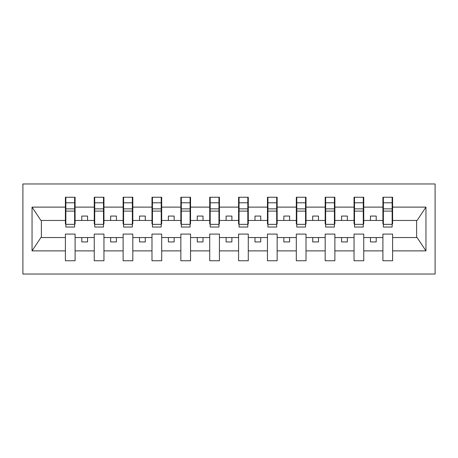 <?xml version="1.0" encoding="UTF-8"?>
<svg xmlns="http://www.w3.org/2000/svg" width="458" height="458" viewBox="0 0 458 458"><rect width="100%" height="100%" fill="white"/><g stroke="black" fill="none" stroke-linecap="round" stroke-linejoin="round"><path stroke-width="0.69" d="M22.9 274.033L435.1 274.033L435.1 183.967L22.9 183.967L22.9 274.033M392.145 223.922L392.609 223.922L392.609 220.458L417.095 220.458L425.957 207.119L425.957 250.881L392.609 250.881L392.609 234.078L382.911 234.078L382.911 237.542L363.744 237.542L363.744 234.078L354.045 234.078L354.045 237.542L334.878 237.542L334.878 234.078L325.18 234.078L325.18 237.542L306.013 237.542L306.013 234.078L296.315 234.078L296.315 237.542L277.147 237.542L277.147 234.078L267.449 234.078L267.449 237.542L248.282 237.542L248.282 234.078L238.584 234.078L238.584 237.542L219.416 237.542L219.416 234.078L209.718 234.078L209.718 237.542L190.551 237.542L190.551 234.078L180.853 234.078L180.853 237.542L161.685 237.542L161.685 234.078L151.987 234.078L151.987 237.542L132.82 237.542L132.82 234.078L123.122 234.078L123.122 237.542L103.955 237.542L103.955 234.078L94.256 234.078L94.256 237.542L75.089 237.542L75.089 234.078L65.391 234.078L65.391 237.542L40.905 237.542L32.043 250.881L32.043 207.119L40.905 220.458L65.391 220.458L65.391 207.119L32.043 207.119M392.609 250.881L392.609 260.751L382.911 260.751L382.911 237.542M382.911 250.881L363.744 250.881L363.744 260.751L354.045 260.751L354.045 237.542M363.744 250.881L363.744 237.542M354.045 250.881L334.878 250.881L334.878 260.751L325.18 260.751L325.18 237.542M334.878 250.881L334.878 237.542M325.18 250.881L306.013 250.881L306.013 260.751L296.315 260.751L296.315 237.542M306.013 250.881L306.013 237.542M296.315 250.881L277.147 250.881L277.147 260.751L267.449 260.751L267.449 237.542M277.147 250.881L277.147 237.542M267.449 250.881L248.282 250.881L248.282 260.751L238.584 260.751L238.584 237.542M248.282 250.881L248.282 237.542M238.584 250.881L219.416 250.881L219.416 260.751L209.718 260.751L209.718 237.542M219.416 250.881L219.416 237.542M209.718 250.881L190.551 250.881L190.551 260.751L180.853 260.751L180.853 237.542M190.551 250.881L190.551 237.542M180.853 250.881L161.685 250.881L161.685 260.751L151.987 260.751L151.987 237.542M161.685 250.881L161.685 237.542M151.987 250.881L132.82 250.881L132.82 260.751L123.122 260.751L123.122 237.542M132.82 250.881L132.82 237.542M123.122 250.881L103.955 250.881L103.955 260.751L94.256 260.751L94.256 237.542M103.955 250.881L103.955 237.542M383.375 224.351L392.145 224.351L392.145 227.036L383.375 227.036L383.375 197.249L382.911 197.249L382.911 207.119L363.744 207.119L363.744 223.922L363.28 223.922M383.375 223.922L382.911 223.922L382.911 207.119M354.509 224.351L363.28 224.351L363.28 227.036L354.509 227.036L354.509 197.249L354.045 197.249L354.045 207.119L334.878 207.119L334.878 223.922L334.414 223.922M354.509 223.922L354.045 223.922L354.045 207.119M325.644 224.351L334.414 224.351L334.414 227.036L325.644 227.036L325.644 197.249L325.18 197.249L325.18 207.119L306.013 207.119L306.013 223.922L305.549 223.922M325.644 223.922L325.18 223.922L325.18 207.119M296.778 224.351L305.549 224.351L305.549 227.036L296.778 227.036L296.778 197.249L296.315 197.249L296.315 207.119L277.147 207.119L277.147 223.922L276.684 223.922M296.778 223.922L296.315 223.922L296.315 207.119M267.913 224.351L276.684 224.351L276.684 227.036L267.913 227.036L267.913 197.249L267.449 197.249L267.449 207.119L248.282 207.119L248.282 223.922L247.818 223.922M267.913 223.922L267.449 223.922L267.449 207.119M239.047 224.351L247.818 224.351L247.818 227.036L239.047 227.036L239.047 197.249L238.584 197.249L238.584 207.119L219.416 207.119L219.416 223.922L218.953 223.922M239.047 223.922L238.584 223.922L238.584 207.119M210.182 224.351L218.953 224.351L218.953 227.036L210.182 227.036L210.182 197.249L209.718 197.249L209.718 207.119L190.551 207.119L190.551 223.922L190.087 223.922M210.182 223.922L209.718 223.922L209.718 207.119M181.316 224.351L190.087 224.351L190.087 227.036L181.316 227.036L181.316 197.249L180.853 197.249L180.853 207.119L161.685 207.119L161.685 223.922L161.222 223.922M181.316 223.922L180.853 223.922L180.853 207.119M152.451 224.351L161.222 224.351L161.222 227.036L152.451 227.036L152.451 197.249L151.987 197.249L151.987 207.119L132.82 207.119L132.82 223.922L132.356 223.922M152.451 223.922L151.987 223.922L151.987 207.119M123.586 224.351L132.356 224.351L132.356 227.036L123.586 227.036L123.586 197.249L123.122 197.249L123.122 207.119L103.955 207.119L103.955 223.922L103.491 223.922M123.586 223.922L123.122 223.922L123.122 207.119M94.72 224.351L103.491 224.351L103.491 227.036L94.72 227.036L94.72 197.249L94.256 197.249L94.256 207.119L75.089 207.119L75.089 197.249L74.625 197.249L74.625 227.036L65.855 227.036L65.855 211.109L74.625 211.109M94.72 223.922L94.256 223.922L94.256 207.119M94.256 250.881L75.089 250.881L75.089 260.751L65.391 260.751L65.391 237.542M75.089 250.881L75.089 237.542M65.855 211.109L65.855 197.249L65.391 197.249L65.391 207.119M65.391 220.458L65.391 223.922L65.855 223.922M392.609 220.458L392.609 197.249L392.145 197.249L392.145 224.351M354.045 197.249L363.744 197.249L363.744 207.119M325.18 197.249L334.878 197.249L334.878 207.119M296.315 197.249L306.013 197.249L306.013 207.119M267.449 197.249L277.147 197.249L277.147 207.119M238.584 197.249L248.282 197.249L248.282 207.119M209.718 197.249L219.416 197.249L219.416 207.119M180.853 197.249L190.551 197.249L190.551 207.119M151.987 197.249L161.685 197.249L161.685 207.119M123.122 197.249L132.82 197.249L132.82 207.119M94.256 197.249L103.955 197.249L103.955 207.119M425.957 207.119L392.609 207.119M65.391 250.881L32.043 250.881M65.391 197.249L75.089 197.249M382.911 197.249L392.609 197.249M382.911 220.458L376.213 220.458L376.213 216.067L370.442 216.067L370.442 220.458L376.213 220.458M370.442 220.458L363.744 220.458M370.442 237.542L370.442 241.933L376.213 241.933L376.213 237.542M354.045 220.458L347.347 220.458L347.347 216.067L341.576 216.067L341.576 220.458L347.347 220.458M341.576 220.458L334.878 220.458M341.576 237.542L341.576 241.933L347.347 241.933L347.347 237.542M325.18 220.458L318.482 220.458L318.482 216.067L312.711 216.067L312.711 220.458L318.482 220.458M312.711 220.458L306.013 220.458M312.711 237.542L312.711 241.933L318.482 241.933L318.482 237.542M296.315 220.458L289.616 220.458L289.616 216.067L283.846 216.067L283.846 220.458L289.616 220.458M283.846 220.458L277.147 220.458M283.846 237.542L283.846 241.933L289.616 241.933L289.616 237.542M267.449 220.458L260.751 220.458L260.751 216.067L254.98 216.067L254.98 220.458L260.751 220.458M254.98 220.458L248.282 220.458M254.98 237.542L254.98 241.933L260.751 241.933L260.751 237.542M238.584 220.458L231.885 220.458L231.885 216.067L226.115 216.067L226.115 220.458L231.885 220.458M226.115 220.458L219.416 220.458M226.115 237.542L226.115 241.933L231.885 241.933L231.885 237.542M209.718 220.458L203.02 220.458L203.02 216.067L197.249 216.067L197.249 220.458L203.02 220.458M197.249 220.458L190.551 220.458M197.249 237.542L197.249 241.933L203.02 241.933L203.02 237.542M180.853 220.458L174.154 220.458L174.154 216.067L168.384 216.067L168.384 220.458L174.154 220.458M168.384 220.458L161.685 220.458M168.384 237.542L168.384 241.933L174.154 241.933L174.154 237.542M151.987 220.458L145.289 220.458L145.289 216.067L139.518 216.067L139.518 220.458L145.289 220.458M139.518 220.458L132.82 220.458M139.518 237.542L139.518 241.933L145.289 241.933L145.289 237.542M123.122 220.458L116.424 220.458L116.424 216.067L110.653 216.067L110.653 220.458L116.424 220.458M110.653 220.458L103.955 220.458M110.653 237.542L110.653 241.933L116.424 241.933L116.424 237.542M94.256 220.458L87.558 220.458L87.558 216.067L81.787 216.067L81.787 220.458L87.558 220.458M81.787 220.458L75.089 220.458L75.089 207.119M81.787 237.542L81.787 241.933L87.558 241.933L87.558 237.542M75.089 220.458L75.089 223.922L74.625 223.922M425.957 250.881L417.095 237.542L392.609 237.542M41.375 220.458L41.375 237.542M416.625 237.542L416.625 220.458M74.625 203.02L75.089 203.02M65.391 203.02L65.855 203.02M65.855 208.859L74.625 208.859M103.955 197.249L103.491 197.249L103.491 224.351M103.491 203.02L103.955 203.02M94.256 203.02L94.72 203.02M94.72 211.109L103.491 211.109M94.72 208.859L103.491 208.859M132.82 197.249L132.356 197.249L132.356 224.351M132.356 203.02L132.82 203.02M123.122 203.02L123.586 203.02M123.586 211.109L132.356 211.109M123.586 208.859L132.356 208.859M161.685 197.249L161.222 197.249L161.222 224.351M161.222 203.02L161.685 203.02M151.987 203.02L152.451 203.02M152.451 211.109L161.222 211.109M152.451 208.859L161.222 208.859M190.551 197.249L190.087 197.249L190.087 224.351M190.087 203.02L190.551 203.02M180.853 203.02L181.316 203.02M181.316 211.109L190.087 211.109M181.316 208.859L190.087 208.859M219.416 197.249L218.953 197.249L218.953 224.351M218.953 203.02L219.416 203.02M209.718 203.02L210.182 203.02M210.182 211.109L218.953 211.109M210.182 208.859L218.953 208.859M248.282 197.249L247.818 197.249L247.818 224.351M247.818 203.02L248.282 203.02M238.584 203.02L239.047 203.02M239.047 211.109L247.818 211.109M239.047 208.859L247.818 208.859M277.147 197.249L276.684 197.249L276.684 224.351M276.684 203.02L277.147 203.02M267.449 203.02L267.913 203.02M267.913 211.109L276.684 211.109M267.913 208.859L276.684 208.859M306.013 197.249L305.549 197.249L305.549 224.351M305.549 203.02L306.013 203.02M296.315 203.02L296.778 203.02M296.778 211.109L305.549 211.109M296.778 208.859L305.549 208.859M334.878 197.249L334.414 197.249L334.414 224.351M334.414 203.02L334.878 203.02M325.18 203.02L325.644 203.02M325.644 211.109L334.414 211.109M325.644 208.859L334.414 208.859M363.744 197.249L363.28 197.249L363.28 224.351M363.28 203.02L363.744 203.02M354.045 203.02L354.509 203.02M354.509 211.109L363.28 211.109M354.509 208.859L363.28 208.859M392.145 203.02L392.609 203.02M382.911 203.02L383.375 203.02M383.375 211.109L392.145 211.109M383.375 208.859L392.145 208.859M65.855 224.351L74.625 224.351M65.855 202.797L74.625 202.797M94.72 202.797L103.491 202.797M123.586 202.797L132.356 202.797M152.451 202.797L161.222 202.797M181.316 202.797L190.087 202.797M210.182 202.797L218.953 202.797M239.047 202.797L247.818 202.797M267.913 202.797L276.684 202.797M296.778 202.797L305.549 202.797M325.644 202.797L334.414 202.797M354.509 202.797L363.28 202.797M383.375 202.797L392.145 202.797"/></g></svg>
